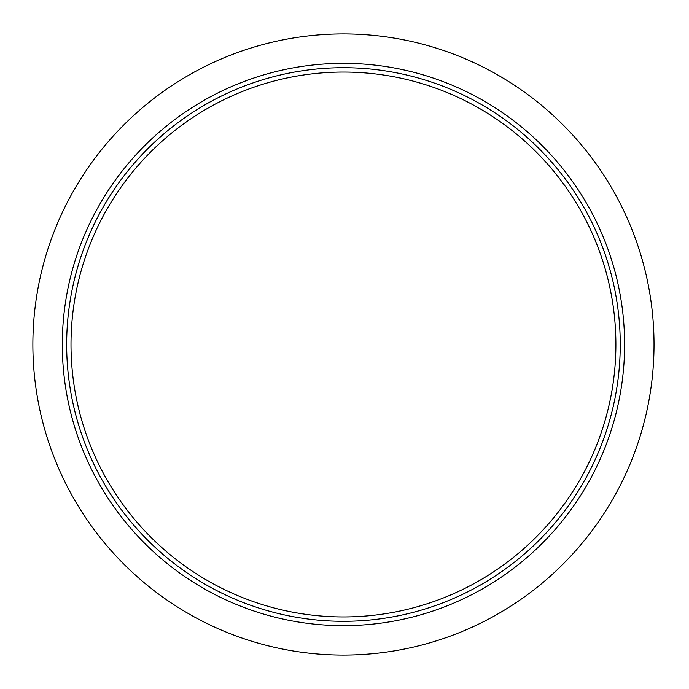 <?xml version="1.0" encoding="UTF-8"?>
<svg xmlns="http://www.w3.org/2000/svg" width="689" height="689" viewBox="0 0 689 689"><rect width="100%" height="100%" fill="white"/><g stroke="black" fill="none" stroke-linecap="round" stroke-linejoin="round"><path stroke-width="1.03" d="M654.025 344.5A310.575 310.575 0 0 1 188.166 613.468A310.575 310.575 0 0 1 188.166 75.532A310.575 310.575 0 0 1 654.025 344.5M620.246 344.5A276.797 276.797 0 0 1 205.055 584.212A276.797 276.797 0 0 1 205.055 104.788A276.797 276.797 0 0 1 620.246 344.5M615.888 344.5A272.431 272.431 0 0 1 207.234 580.439A272.431 272.431 0 0 1 207.234 108.561A272.431 272.431 0 0 1 615.888 344.5M624.604 344.5A281.155 281.155 0 0 1 202.876 587.984A281.155 281.155 0 0 1 202.876 101.016A281.155 281.155 0 0 1 624.604 344.5"/></g></svg>

